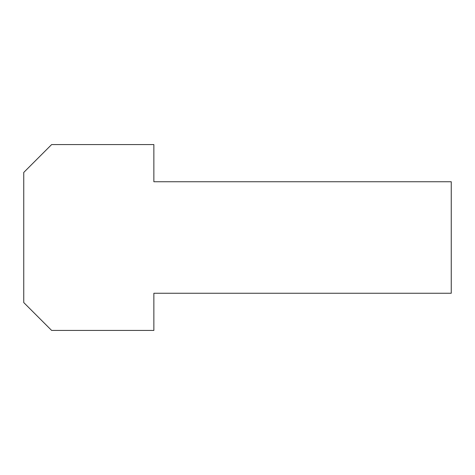 <?xml version="1.0" encoding="UTF-8"?>
<svg xmlns="http://www.w3.org/2000/svg" width="475" height="475" viewBox="0 0 475 475"><rect width="100%" height="100%" fill="white"/><g stroke="black" fill="none" stroke-linecap="round" stroke-linejoin="round"><path stroke-width="0.71" d="M451.25 293.259L451.25 181.741L153.858 181.741L153.858 144.566L51.632 144.566L23.75 172.443L23.75 302.557L51.632 330.434L153.858 330.434L153.858 293.259L451.25 293.259"/></g></svg>
